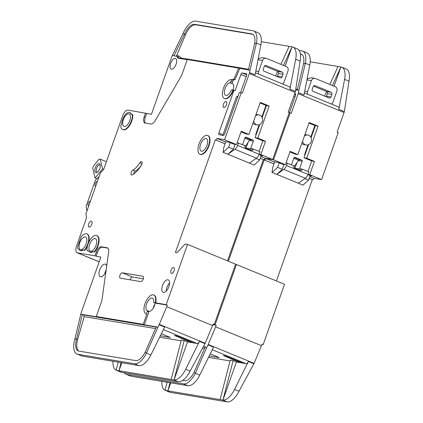 <?xml version="1.0" encoding="UTF-8"?>
<svg xmlns="http://www.w3.org/2000/svg" width="423" height="423" viewBox="0 0 423 423"><rect width="100%" height="100%" fill="white"/><g stroke="black" fill="none" stroke-linecap="round" stroke-linejoin="round"><path stroke-width="0.63" d="M95.698 186.242A2.538 1.184 112.4 0 1 95.577 186.231A2.538 1.184 112.4 0 1 95.455 186.199A2.538 1.184 112.4 0 1 95.275 183.529A2.538 1.184 112.4 0 1 97.264 181.472A2.538 1.184 112.4 0 1 97.375 181.504M88.735 205.911A2.538 1.184 112.4 0 1 88.613 205.901A2.538 1.184 112.4 0 1 88.492 205.869A2.538 1.184 112.4 0 1 88.307 203.199A2.538 1.184 112.4 0 1 90.3 201.142A2.538 1.184 112.4 0 1 90.411 201.174M128.793 113.819A6.763 3.162 112.4 0 1 129.115 113.914A6.763 3.162 112.4 0 1 129.602 121.036A6.763 3.162 112.4 0 1 124.299 126.509A6.763 3.162 112.4 0 1 123.971 126.419A6.763 3.162 112.4 0 1 123.484 119.297A6.763 3.162 112.4 0 1 128.793 113.819M95.069 238.572A6.763 3.162 112.4 0 1 95.392 238.662A6.763 3.162 112.4 0 1 95.878 245.784A6.763 3.162 112.4 0 1 90.575 251.262A6.763 3.162 112.4 0 1 90.247 251.167A6.763 3.162 112.4 0 1 89.761 244.045A6.763 3.162 112.4 0 1 95.069 238.572M85.203 236.917A6.763 3.162 112.4 0 1 85.525 237.012A6.763 3.162 112.4 0 1 86.012 244.134A6.763 3.162 112.4 0 1 80.708 249.612A6.763 3.162 112.4 0 1 80.381 249.517A6.763 3.162 112.4 0 1 79.894 242.395A6.763 3.162 112.4 0 1 85.203 236.917M201.522 151.196A6.763 3.162 -67.6 0 0 206.831 145.718A6.763 3.162 -67.6 0 0 206.345 138.596A6.763 3.162 -67.6 0 0 206.017 138.501A6.763 3.162 -67.6 0 0 200.714 143.979A6.763 3.162 -67.6 0 0 201.2 151.101A6.763 3.162 -67.6 0 0 201.522 151.196M153.248 308.182A5.578 2.612 112.4 0 1 154.945 304.052M104.777 273.692A5.578 2.612 112.4 0 1 106.131 270.117M255.503 115.928A5.071 4.457 -80.5 0 1 258.939 114.913A5.071 4.457 -80.5 0 1 262.249 121.623A5.071 4.457 -80.5 0 1 257.269 124.917A5.071 4.457 -80.5 0 1 253.7 121.02M258.939 114.913L257.031 114.596A5.071 4.457 99.5 0 0 255.989 114.559M97.591 172.039A3.802 1.782 112.4 0 1 97.11 172.076A3.802 1.782 112.4 0 1 96.925 172.024A3.802 1.782 112.4 0 1 96.656 168.021A3.802 1.782 112.4 0 1 99.638 164.938A3.802 1.782 112.4 0 1 99.823 164.991A3.802 1.782 112.4 0 1 100.304 165.446M99.146 163.648A4.817 2.252 112.4 0 1 100.203 164.843A4.817 2.252 112.4 0 1 97.094 172.399A4.817 2.252 112.4 0 1 95.942 172.69A4.817 2.252 112.4 0 1 95.275 167.788A4.817 2.252 112.4 0 1 99.146 163.648M241.237 92.743L242.342 93.197L249.311 73.528L295.175 92.399L288.211 112.069L289.316 112.523L272.687 159.476L260.806 154.591L265.528 141.266L257.787 138.083L269.134 106.036L260.293 102.398L248.946 134.445L241.21 131.262L236.494 144.587L233.787 144.132L229.366 142.313L224.433 141.488L216.973 138.421L224.613 139.701L241.237 92.743L239.328 92.426L224.613 133.985A1.692 0.793 112.4 0 1 223.254 135.439L219.119 134.747A1.692 0.793 112.4 0 1 219.035 134.726A1.692 0.793 112.4 0 1 218.881 133.028L234.051 90.194L232.999 89.919A10.141 4.748 112.4 0 1 224.364 98.501A10.141 4.748 112.4 0 1 223.635 87.815A10.141 4.748 112.4 0 1 231.598 79.603L233.115 80.227L232.497 81.972A1.692 0.793 112.4 0 1 231.312 83.421A6.763 3.162 112.4 0 1 231.989 83.4A6.763 3.162 112.4 0 1 232.317 83.495A6.763 3.162 112.4 0 1 233.041 89.935M232.999 89.919L232.121 89.771A1.692 0.793 -67.6 0 0 230.895 90.913A6.763 3.162 112.4 0 1 225.977 95.466A6.763 3.162 112.4 0 1 225.655 95.376A6.763 3.162 112.4 0 1 224.941 88.888A6.763 3.162 112.4 0 1 229.789 82.797A1.692 0.793 -67.6 0 0 230.979 81.348L231.598 79.603M155.278 302.752L153.813 302.503A0.677 0.317 112.4 0 1 153.782 302.498A0.677 0.317 112.4 0 1 153.655 302.096A6.763 3.162 -67.6 0 0 152.386 298.104A6.763 3.162 -67.6 0 0 152.063 298.009A6.763 3.162 -67.6 0 0 146.755 303.487A6.763 3.162 -67.6 0 0 147.241 310.609A6.763 3.162 -67.6 0 0 147.289 310.625A0.677 0.317 112.4 0 1 147.294 310.63A0.677 0.317 112.4 0 1 147.352 311.307L148.875 311.931L144.312 324.811L143.207 324.356L146.86 314.046A10.141 4.748 112.4 0 1 146.369 313.908L145.956 313.734A10.141 4.748 112.4 0 1 145.226 303.053A10.141 4.748 112.4 0 1 153.184 294.836A10.141 4.748 112.4 0 1 153.676 294.979A10.141 4.748 112.4 0 1 155.278 302.752L166.191 304.676L187.537 244.394L185.147 243.997L177.004 252.716L175.413 252.452L215.296 139.823L225.099 143.778M155.135 303.053A6.763 3.162 112.4 0 1 149.086 311.328A6.763 3.162 112.4 0 1 148.811 311.254A0.677 0.317 112.4 0 1 148.811 311.254A0.677 0.317 112.4 0 1 148.875 311.931M105.972 271.228A6.763 3.162 112.4 0 1 100.621 276.838A6.763 3.162 112.4 0 1 100.293 276.742A6.763 3.162 112.4 0 1 99.807 269.62A6.763 3.162 112.4 0 1 105.116 264.148A6.763 3.162 112.4 0 1 105.438 264.238A6.763 3.162 112.4 0 1 106.675 266.189M207.63 135.471L208.042 135.64A10.141 4.748 112.4 0 1 208.772 146.321A10.141 4.748 112.4 0 1 200.814 154.538A10.141 4.748 112.4 0 1 200.328 154.4L199.91 154.226A10.141 4.748 112.4 0 1 199.185 143.545A10.141 4.748 112.4 0 1 207.143 135.328A10.141 4.748 112.4 0 1 207.63 135.471A10.141 4.748 112.4 0 1 208.359 146.152A10.141 4.748 112.4 0 1 200.402 154.369A10.141 4.748 112.4 0 1 199.91 154.226M167.931 279.762A6.763 3.162 112.4 0 1 168.259 279.857A6.763 3.162 112.4 0 1 168.745 286.979A6.763 3.162 112.4 0 1 163.437 292.452A6.763 3.162 112.4 0 1 163.114 292.362A6.763 3.162 112.4 0 1 162.628 285.239A6.763 3.162 112.4 0 1 167.931 279.762M173.642 267.442A3.21 1.502 112.4 0 1 173.8 267.489A3.21 1.502 112.4 0 1 174.027 270.873A3.21 1.502 112.4 0 1 171.511 273.475A3.21 1.502 112.4 0 1 171.352 273.427A3.21 1.502 112.4 0 1 171.125 270.043A3.21 1.502 112.4 0 1 173.642 267.442M86.81 233.887A10.141 4.748 112.4 0 1 88.619 240.592A10.141 4.748 112.4 0 1 84.267 250.205L82.517 249.914A7.778 3.638 112.4 0 1 79.995 250.453A7.778 3.638 112.4 0 1 78.9 249.306L78.477 249.237A3.379 1.581 112.4 0 1 78.318 249.189A3.379 1.581 112.4 0 1 78.012 245.8L81.158 236.917A10.141 4.748 112.4 0 1 86.324 233.745A10.141 4.748 112.4 0 1 86.81 233.887L87.228 234.056A10.141 4.748 112.4 0 1 88.645 242.612M87.545 245.742A10.141 4.748 112.4 0 1 84.679 250.374L84.267 250.205M91.289 221.07A3.21 1.502 112.4 0 1 91.442 221.113A3.21 1.502 112.4 0 1 91.675 224.497A3.21 1.502 112.4 0 1 89.153 227.098A3.21 1.502 112.4 0 1 88.999 227.051A3.21 1.502 112.4 0 1 88.767 223.672A3.21 1.502 112.4 0 1 91.289 221.07M132.87 170.062A16.904 7.91 -67.6 0 0 139.77 162.85A2.702 1.264 112.4 0 1 141.573 161.618A2.702 1.264 112.4 0 1 141.319 165.382A22.313 10.443 112.4 0 1 132.214 174.9A2.702 1.264 112.4 0 1 131.643 175.022A2.702 1.264 112.4 0 1 131.511 174.985A2.702 1.264 112.4 0 1 131.151 172.642A2.702 1.264 112.4 0 1 132.87 170.062L135.36 171.088A2.702 1.264 -67.6 0 0 133.536 174.107M96.677 235.537L97.094 235.706A10.141 4.748 112.4 0 1 98.903 242.416A10.141 4.748 112.4 0 1 94.546 252.029L94.133 251.854A10.141 4.748 112.4 0 0 98.485 242.242A10.141 4.748 112.4 0 0 96.677 235.537A10.141 4.748 112.4 0 0 96.19 235.4A10.141 4.748 112.4 0 0 89.84 240.301A10.141 4.748 112.4 0 0 87.016 250.665L88.819 251.066M122.686 129.544L123.104 129.718A10.141 4.748 112.4 0 0 129.671 125.388A10.141 4.748 112.4 0 0 132.764 114.585L132.351 114.416A10.141 4.748 112.4 0 1 129.258 125.219A10.141 4.748 112.4 0 1 122.686 129.544A10.141 4.748 112.4 0 1 120.751 126.049L121.835 123.003A8.28 3.876 112.4 0 1 129.301 112.391A8.28 3.876 112.4 0 1 129.697 112.507L130.11 112.677A8.28 3.876 112.4 0 1 131.421 114.263M129.697 112.507A8.28 3.876 112.4 0 1 131.045 114.199L132.351 114.416M226.019 101.457A3.21 1.502 112.4 0 1 226.173 101.499A3.21 1.502 112.4 0 1 226.405 104.883A3.21 1.502 112.4 0 1 223.883 107.484A3.21 1.502 112.4 0 1 223.73 107.437A3.21 1.502 112.4 0 1 223.497 104.058A3.21 1.502 112.4 0 1 226.019 101.457M153.676 294.979L154.088 295.148A10.141 4.748 112.4 0 1 155.696 302.921M175.259 58.448A5.748 2.691 112.4 0 1 175.534 58.527A5.748 2.691 112.4 0 1 175.947 64.582A5.748 2.691 112.4 0 1 171.437 69.235A5.748 2.691 112.4 0 1 171.162 69.161A5.748 2.691 112.4 0 1 170.749 63.106A5.748 2.691 112.4 0 1 175.259 58.448M289.184 86.683A3.379 1.581 112.4 0 1 289.343 86.731A3.379 1.581 112.4 0 1 289.914 89.168L295.682 59.252A16.904 7.91 -67.6 0 0 292.848 47.064A16.904 7.91 -67.6 0 0 292.034 46.837L261.298 41.692M252.854 34.332A13.52 6.329 -67.6 0 0 252.78 34.321L251.674 33.866A13.52 6.329 112.4 0 1 252.325 34.052A13.52 6.329 112.4 0 1 254.593 43.802L256.449 43.114A16.904 7.91 -67.6 0 0 253.615 30.927A16.904 7.91 -67.6 0 0 252.801 30.694L195.759 21.15A16.904 7.91 -67.6 0 0 183 33.591L184.428 34.274A13.52 6.329 112.4 0 1 194.638 24.323L195.743 24.777A13.52 6.329 -67.6 0 0 185.533 34.728L176.671 55.529L178.702 55.868L180.965 57.93L248.544 69.235M289.136 46.35L280.909 64.338M277.678 71.387L275.59 75.96M187.178 59.77L178.305 58.289A3.379 1.581 112.4 0 1 178.141 58.242A3.379 1.581 112.4 0 1 177.639 57.681A8.111 3.796 -67.6 0 0 176.433 56.338A8.111 3.796 -67.6 0 0 176.042 56.227L172.399 55.424L171.743 56.968A1.692 0.793 112.4 0 0 171.664 57.174L151.439 114.284L128.058 110.102A6.763 3.162 -67.6 0 0 122.628 115.913L103.862 168.899A1.692 0.793 112.4 0 1 103.217 169.961L100.489 172.721L85.895 213.932L86.472 217.242A1.692 0.793 112.4 0 1 86.334 218.39L86.403 218.421M146.665 113.486L145.316 117.293A6.086 2.85 -67.6 0 0 145.406 123.088M251.674 33.866L194.638 24.323M253.615 30.927L258.035 32.745A16.904 7.91 112.4 0 1 260.869 44.928L255.095 74.845L249.57 72.571A3.379 1.581 -67.6 0 1 249.311 73.528M295.175 92.399A3.379 1.581 -67.6 0 0 295.439 91.442L289.914 89.168M283.5 65.406L292.002 46.831L285.181 66.094M261.128 155.722L262.524 155.955L259.035 154.522M265.528 141.266L262.82 140.811L259.077 151.381M262.82 140.811L255.085 137.628L257.787 138.083M269.134 106.036L266.432 105.586L262.17 117.615M259.717 124.552L255.085 137.628M266.432 105.586L260.092 102.979M248.946 134.445L246.244 133.991L241.004 131.839M245.081 147.442L246.128 147.87M295.439 91.442L300.103 61.071A16.904 7.91 -67.6 0 0 297.269 48.883L292.848 47.064M272.687 159.476L265.047 158.202A1.692 0.793 112.4 0 1 263.693 159.651L260.214 158.302M227.521 260.848L263.376 159.598M213.07 324.256L214.265 324.457L235.611 264.174L187.537 244.394M86.334 218.39L76.563 245.996A6.763 3.162 -67.6 0 0 77.171 252.78A6.763 3.162 -67.6 0 0 77.499 252.869L95.001 255.799L96.349 251.992A6.086 2.85 112.4 0 1 101.24 246.762L107.077 247.741A6.763 3.162 112.4 0 1 107.4 247.83A6.763 3.162 112.4 0 1 108.632 252.124L102.049 299.421A6.763 3.162 112.4 0 1 101.43 301.911L96.264 316.499L143.207 324.356M216.973 138.421A1.692 0.793 112.4 0 1 215.614 139.876M233.411 90.088A10.141 4.748 112.4 0 1 224.782 98.67L224.364 98.501M232.01 79.773L233.967 79.043L238.662 68.114L187.267 59.516L182.102 74.104A6.763 3.162 112.4 0 1 180.986 76.515L155.209 120.603A6.763 3.162 112.4 0 1 150.895 124.002L145.052 123.03A6.086 2.85 112.4 0 1 144.761 122.945A6.086 2.85 112.4 0 1 144.211 116.838L145.56 113.031M94.546 252.029L92.796 251.733A7.778 3.638 112.4 0 1 90.273 252.277L89.861 252.108A7.778 3.638 112.4 0 1 88.767 250.961L87.016 250.665M78.953 249.417L78.895 249.406A3.379 1.581 112.4 0 1 78.731 249.364L78.318 249.189M84.679 250.374L82.929 250.083A7.778 3.638 112.4 0 1 80.412 250.628L79.995 250.453M122.273 272.798L142.805 276.23A2.871 1.343 112.4 0 1 142.942 276.272A2.871 1.343 112.4 0 1 143.148 279.296A2.871 1.343 112.4 0 1 140.891 281.623L120.365 278.191A2.871 1.343 112.4 0 1 120.227 278.149A2.871 1.343 112.4 0 1 120.021 275.124A2.871 1.343 112.4 0 1 122.273 272.798L132.499 277.002A2.871 1.343 -67.6 0 0 130.083 279.815M172.399 55.424L183 33.591M260.869 44.928L256.449 43.114L250.146 69.605L248.84 70.091L238.662 68.114M185.533 34.728L184.428 34.274L173.943 55.878M252.78 34.321L195.743 24.777M248.359 70.007L254.593 43.802M250.146 69.605L249.57 72.571M236.494 144.587L224.613 139.701M233.115 80.227L235.072 79.498L239.767 68.568M234.051 90.194L235.156 90.649L240.883 74.469A1.692 0.793 112.4 0 1 242.242 73.015L246.382 73.708A1.692 0.793 112.4 0 1 246.461 73.734A1.692 0.793 112.4 0 1 246.614 75.426L240.523 92.621M265.047 158.202L260.859 156.478M259.114 154.305L260.806 154.591M107.881 248.142L102.345 247.217A6.086 2.85 -67.6 0 0 97.454 252.446L96.106 256.253L100.88 257.052L81.221 312.576A1.692 0.793 112.4 0 0 81.158 312.777L74.839 339.119L76.563 338.982L77.668 339.436A13.52 6.329 -67.6 0 0 78.879 351.101M121.813 362.723L118.974 370.744L174.038 379.954L184.201 340.52L181.335 340.044L171.172 379.479M159.635 337.221L181.139 340.816M134.519 363.769L138.945 365.588L82.252 356.103L77.018 354.051A16.904 7.91 -67.6 0 0 77.832 354.284L134.519 363.769A16.904 7.91 -67.6 0 0 146.443 353.152L145.184 352.105A13.52 6.329 112.4 0 1 135.646 360.597L78.953 351.111A13.52 6.329 112.4 0 1 78.303 350.926A13.52 6.329 112.4 0 1 76.563 338.982L82.369 314.448L80.703 314.352M121.073 362.601L118.974 370.744L117.065 370.426L116.14 370.146L118.213 362.12M112.989 361.247A16.904 7.91 -67.6 0 0 116.14 370.146L120.671 372.013A16.904 7.91 -67.6 0 0 121.486 372.245L178.178 381.731A16.904 7.91 -67.6 0 0 190.096 371.114L205.002 343.64A3.379 1.581 112.4 0 0 205.187 343.238L213.16 324.002L214.265 324.457M161.343 333.758L170.342 337.459L160.343 335.788M187.516 341.884L191.815 342.604L174.408 335.444L176.317 335.762L193.723 342.926L197.092 343.487A3.379 1.581 112.4 0 0 199.476 341.366L185.676 369.295A16.904 7.91 -67.6 0 1 174.038 379.949L187.516 341.884L184.201 340.52M193.723 342.926L191.815 342.604M144.312 324.811L156.753 326.889L157.7 327.677L159.138 324.769A3.379 1.581 -67.6 0 0 159.318 324.372L205.187 343.238M138.945 365.588L139.225 365.625A16.904 7.91 112.4 0 0 150.863 354.971L164.663 327.042L159.138 324.769M74.839 339.119A16.904 7.91 -67.6 0 0 77.018 354.051M96.264 316.499L97.369 316.954L81.454 314.294M159.318 324.372L166.731 306.717L212.6 325.588M166.731 306.717L167.297 305.131L155.336 303.132L153.813 302.503M157.7 327.677L146.443 353.152L150.863 354.971M145.184 352.105L156.351 326.826L156.753 326.889M96.106 256.253L95.001 255.799M225.078 143.841L215.296 139.823M166.191 304.676L167.297 305.131M155.574 328.581L84.203 316.637L83.463 314.902L82.369 314.448M146.86 314.046L146.443 313.877L147.352 311.307M146.443 313.877A10.141 4.748 112.4 0 1 145.956 313.734M237.641 97.184L236.399 96.978L223.027 134.731A1.692 0.793 -67.6 0 0 222.868 135.376M236.399 96.978L238.017 96.127M233.967 79.043L235.072 79.498M99.188 176.396L95.741 179.881A1.692 0.793 -67.6 0 0 95.069 181.002L86.35 205.626A1.692 0.793 -67.6 0 0 86.197 206.836L86.927 211.019M92.796 251.733L94.133 251.854M92.378 251.563A7.778 3.638 112.4 0 1 89.861 252.108M135.36 171.088A16.904 7.91 -67.6 0 0 141.52 165.018M82.929 250.083L82.517 249.914M169.581 282.924A6.763 3.162 -67.6 0 0 166.213 291.114M143.312 278.81L132.499 277.002M176.068 56.233L176.671 55.529M84.203 316.637L77.668 339.436M283.003 74.284L278.466 73.528L277.567 76.066L282.104 76.822L283.003 74.284A1.692 1.486 99.5 0 0 282.183 72.132L266.157 65.539A1.692 1.486 99.5 0 0 264.211 66.559L263.312 69.097A1.692 1.486 -80.5 0 0 264.132 71.249L280.158 77.843A1.692 1.486 -80.5 0 0 282.104 76.822M278.466 73.528A1.692 1.486 99.5 0 0 277.647 71.371L264.544 65.983M277.239 76.642A1.692 1.486 99.5 0 0 277.567 76.066M246.012 148.187A1.692 1.486 99.5 0 0 246.027 148.145L248.1 142.292M256.417 132.373L258.104 129.105M225.829 141.721L223.825 147.373L223.095 152.291L227.875 154.236L234.929 149.303L256.481 158.17A5.071 2.374 -67.6 0 0 259.135 154.252L260.013 151.767L253.382 149.039L253.271 149.356A1.692 1.486 -80.5 0 1 251.378 150.398L245.747 148.082A1.692 1.486 -80.5 0 1 244.98 145.946L245.091 145.628L237.166 142.683M257.998 59.817L262.583 60.431A3.379 2.972 -80.5 0 1 265.903 58.237A3.379 2.972 -80.5 0 1 266.469 58.395L286.366 66.58A3.379 2.972 -80.5 0 1 288.005 70.89L284.071 81.993A3.379 2.972 -80.5 0 1 282.474 83.902M265.903 58.237L262.292 57.628L258.728 58.501A3.379 2.972 99.5 0 0 258.046 59.675M261.234 155.426L259.622 159.968L256.026 158.488M259.103 124.79L255.957 133.673A2.369 2.078 99.5 0 0 255.91 135.302M252.928 123.204A5.071 4.457 99.5 0 0 255.355 124.6L257.269 124.917M235.082 144.349L233.374 149.171L228.679 147.236L230.286 142.694M253.382 149.039L250.675 148.584L253.319 141.129A0.846 0.74 -80.5 0 0 252.906 140.055L246.001 137.211A0.846 0.74 -80.5 0 0 245.028 137.718L242.591 144.597M244.859 138.194L249.559 140.129L244.922 147.019M103.688 169.295L102.572 168.84L95.08 178.051L96.835 178.77M106.411 161.708L100.225 159.164L99.019 159.217L93.398 166.123L92.732 168.375L95.08 178.051M238.461 142.9L237.583 145.385A5.071 2.374 112.4 0 1 234.929 149.303M100.225 159.164L102.572 168.84M233.374 149.171L227.875 154.236L254.123 165.033L223.095 152.291M256.481 158.17L249.422 163.104M258.665 74.11A3.379 2.972 -80.5 0 1 258.649 71.54L255.825 71.064M249.559 140.129L250.924 139.706M262.583 60.431L258.649 71.54M265.972 105.396L261.863 116.997M259.622 159.968L254.123 165.033M223.175 152.306L228.679 147.236M304.407 136.047A5.071 4.457 -80.5 0 1 307.844 135.032A5.071 4.457 -80.5 0 1 311.154 141.742A5.071 4.457 -80.5 0 1 306.173 145.036A5.071 4.457 -80.5 0 1 302.604 141.145M307.844 135.032L305.935 134.715A5.071 4.457 99.5 0 0 304.893 134.683M338.088 106.808A3.379 1.581 112.4 0 1 338.252 106.85A3.379 1.581 112.4 0 1 338.818 109.287L344.586 79.376A16.904 7.91 -67.6 0 0 341.752 67.188A16.904 7.91 -67.6 0 0 340.938 66.956L310.202 61.811M301.763 54.456A13.52 6.329 -67.6 0 0 301.684 54.44L300.579 53.985A13.52 6.329 112.4 0 1 301.234 54.17A13.52 6.329 112.4 0 1 303.503 63.921L305.353 63.233A16.904 7.91 -67.6 0 0 302.519 51.046A16.904 7.91 -67.6 0 0 301.705 50.813L299.072 50.374M338.04 66.469L329.813 84.457M326.588 91.505L324.494 96.079M302.519 51.046L306.939 52.864A16.904 7.91 112.4 0 1 309.773 65.052L304.005 94.964L298.479 92.69A3.379 1.581 -67.6 0 1 298.215 93.647L344.079 112.518A3.379 1.581 -67.6 0 0 344.343 111.561L338.818 109.287M332.409 85.525L340.906 66.95L334.085 86.213M310.033 175.841L311.428 176.074L307.939 174.641M344.079 112.518L337.115 132.188L338.22 132.642L321.591 179.595L309.71 174.71L314.432 161.385L311.725 160.93L307.981 171.5M311.725 160.93L303.989 157.747L306.696 158.202L318.043 126.16L309.197 122.522L297.85 154.564L290.115 151.381L285.398 164.706L273.517 159.82L290.146 112.862L289.247 112.714M318.043 126.16L315.336 125.705L311.074 137.739M308.621 144.671L303.989 157.747M315.336 125.705L308.996 123.098M297.85 154.564L295.148 154.109L289.914 151.957M274.627 162.141L273.337 161.612L278.271 162.437L282.691 164.256L285.398 164.706M293.985 167.561L295.032 167.989M344.343 111.561L349.007 81.19A16.904 7.91 -67.6 0 0 346.173 69.007L341.752 67.188M321.591 179.595L313.956 178.321A1.692 0.793 112.4 0 1 312.597 179.775L309.118 178.421M276.425 280.967L312.28 179.722M261.974 344.375L263.169 344.576L284.515 284.293L236.441 264.518L215.096 324.795L216.201 325.25L212.912 324.7M213.002 324.446L215.096 324.795M235.542 264.364L236.441 264.518M228.351 261.187L264.201 159.942L274.004 163.897M273.337 161.612L265.877 158.54A1.692 0.793 112.4 0 1 264.523 159.994M265.877 158.54L273.517 159.82M309.773 65.052L305.353 63.233L299.05 89.724L297.75 90.21L295.74 89.872M301.684 54.44L300.436 54.229M297.263 90.125L303.503 63.921M299.05 89.724L298.479 92.69M290.146 112.862L291.251 113.316L298.215 93.647M314.432 161.385L306.696 158.202M294.704 93.732L295.286 93.832A1.692 0.793 112.4 0 1 295.365 93.853A1.692 0.793 112.4 0 1 295.518 95.55L289.432 112.745M313.956 178.321L309.768 176.597M308.018 174.424L309.71 174.71M170.723 382.841L167.878 390.868L222.942 400.073L233.105 360.645L230.244 360.163L220.076 399.598M208.539 357.34L230.043 360.941M183.429 383.888L187.849 385.707L133.065 376.544L130.347 375.994L125.922 374.175A16.904 7.91 -67.6 0 0 126.736 374.403L183.429 383.888A16.904 7.91 -67.6 0 0 195.347 373.276L194.088 372.224A13.52 6.329 112.4 0 1 184.55 380.716L182.704 380.409M169.983 382.72L167.878 390.868L165.044 390.27L167.117 382.239M161.893 381.366A16.904 7.91 -67.6 0 0 165.044 390.27L169.575 392.132A16.904 7.91 -67.6 0 0 170.39 392.364L227.082 401.85A16.904 7.91 -67.6 0 0 239.006 391.233L253.906 363.759A3.379 1.581 112.4 0 0 254.091 363.362L262.064 344.121L263.169 344.576M210.247 353.882L219.246 357.583L209.248 355.907M236.42 362.003L240.719 362.723L223.312 355.563L225.221 355.88L242.628 363.045L245.996 363.606A3.379 1.581 112.4 0 0 248.38 361.485L234.58 389.414A16.904 7.91 -67.6 0 1 222.942 400.068L236.42 362.003L233.105 360.645M242.628 363.045L240.719 362.723M203.505 346.654L205.657 347.013L206.604 347.801L208.042 344.888A3.379 1.581 -67.6 0 0 208.222 344.491L254.091 363.362M187.849 385.707L188.129 385.744A16.904 7.91 112.4 0 0 199.767 375.09L213.567 347.161L208.042 344.888M124.113 372.684A16.904 7.91 -67.6 0 0 125.922 374.175M208.222 344.491L215.64 326.836L261.504 345.707M215.64 326.836L216.201 325.25M206.604 347.801L195.347 373.276L199.767 375.09M194.088 372.224L205.255 346.945L205.657 347.013M273.982 163.965L264.201 159.942M331.907 94.408L327.37 93.647L326.471 96.185L331.008 96.946L331.907 94.408A1.692 1.486 99.5 0 0 331.087 92.251L315.061 85.658A1.692 1.486 99.5 0 0 313.12 86.678L312.222 89.216A1.692 1.486 -80.5 0 0 313.041 91.368L329.062 97.962A1.692 1.486 -80.5 0 0 331.008 96.946M327.37 93.647A1.692 1.486 99.5 0 0 326.551 91.495L313.448 86.102M326.144 96.761A1.692 1.486 99.5 0 0 326.471 96.185M294.916 168.306A1.692 1.486 99.5 0 0 294.931 168.264L297.004 162.416M305.321 152.492L307.008 149.229M274.733 161.845L272.735 167.492L272 172.41L276.779 174.355L283.833 169.427L305.385 178.294A5.071 2.374 -67.6 0 0 308.039 174.371L308.917 171.886L302.286 169.158L302.175 169.475A1.692 1.486 -80.5 0 1 300.282 170.517L294.651 168.201A1.692 1.486 -80.5 0 1 293.885 166.07L293.996 165.747L286.07 162.802M306.902 79.936L311.487 80.555A3.379 2.972 -80.5 0 1 314.807 78.355A3.379 2.972 -80.5 0 1 315.373 78.514L335.27 86.699A3.379 2.972 -80.5 0 1 336.909 91.008L332.975 102.117A3.379 2.972 -80.5 0 1 331.378 104.026M314.807 78.355L311.196 77.753L307.632 78.62A3.379 2.972 99.5 0 0 306.955 79.794M310.138 175.545L308.531 180.087L304.93 178.612M308.007 144.909L304.861 153.798A2.369 2.078 99.5 0 0 304.814 155.421M301.832 143.323A5.071 4.457 99.5 0 0 304.264 144.719L306.173 145.036M283.986 164.473L282.278 169.29L277.583 167.36L279.191 162.813M302.286 169.158L299.579 168.708L302.223 161.253A0.846 0.74 -80.5 0 0 301.81 160.174L294.905 157.33A0.846 0.74 -80.5 0 0 293.932 157.842L291.495 164.721M293.763 158.313L298.464 160.248L293.826 167.138M287.365 163.019L286.487 165.504A5.071 2.374 112.4 0 1 283.833 169.427M282.278 169.29L276.779 174.355L303.027 185.158L272 172.41M305.385 178.294L298.331 183.222M307.569 94.229A3.379 2.972 -80.5 0 1 307.558 91.659L304.734 91.183M298.464 160.248L299.828 159.825M311.487 80.555L307.558 91.659M314.876 125.515L310.768 137.115M308.531 180.087L303.027 185.158M272.079 172.425L277.583 167.36M225.723 142.022L224.433 141.488M295.682 59.252L300.103 61.071M145.316 117.293L144.211 116.838M177.639 57.681L178.744 58.136A3.379 1.581 -67.6 0 0 178.876 58.385M180.568 57.565A1.354 1.079 157.7 0 1 178.744 58.136A8.111 3.796 -67.6 0 0 177.538 56.793L176.433 56.338M260.24 158.234L263.693 159.651M121.486 372.245L117.065 370.426M178.178 381.731L173.758 379.912M163.389 329.623L197.092 343.487M82.252 356.103L77.832 354.284M190.096 371.114L185.676 369.295M199.476 341.366L205.002 343.64M77.499 252.869L99.199 261.8M97.454 252.446L96.349 251.992M102.345 247.217L101.24 246.762M107.701 247.994L107.077 247.741M83.463 314.902L156.24 327.074M223.027 134.731L218.881 133.028M240.883 74.469L246.181 76.648M141.985 163.764L139.77 162.85M78.895 249.406L78.477 249.237M143.069 276.341L142.805 276.23M180.415 58.638A1.354 1.19 99.5 0 0 180.965 57.93M178.702 55.868A1.354 1.19 -80.5 0 1 177.449 56.756M147.294 310.63L148.811 311.254L147.299 310.63M232.497 81.972L230.979 81.348M229.789 82.797L231.312 83.421M242.242 73.015L246.757 74.876M237.583 145.385L259.135 154.252M245.71 137.163L246.001 137.211M252.906 140.055L251.172 139.764L245.282 137.343M253.319 141.129L249.332 140.462M246.027 148.145L253.271 149.356M277.647 71.371L282.183 72.132M266.157 65.539L265.581 65.443M344.586 79.376L349.007 81.19M309.144 178.353L312.597 179.775M170.39 392.364L165.969 390.545M227.082 401.85L222.662 400.031M212.293 349.742L245.996 363.606M131.156 376.221L126.736 374.403M239.006 391.233L234.58 389.414M248.38 361.485L253.906 363.759M203.373 346.897L205.144 347.198M293.811 96.243L295.085 96.772M295.889 89.094L297.448 89.353M204.483 348.7L202.564 348.378M294.434 94.488L295.661 94.995M286.487 165.504L308.039 174.371M294.614 157.282L294.905 157.33M301.81 160.174L300.081 159.883L294.191 157.462M302.223 161.253L298.236 160.587M294.931 168.264L302.175 169.475M326.551 91.495L331.087 92.251M315.061 85.658L314.485 85.562M255.492 72.804L289.343 86.731M77.171 252.78L99.188 261.837M155.304 303.122L153.782 302.498M304.396 92.923L338.252 106.85"/></g></svg>
